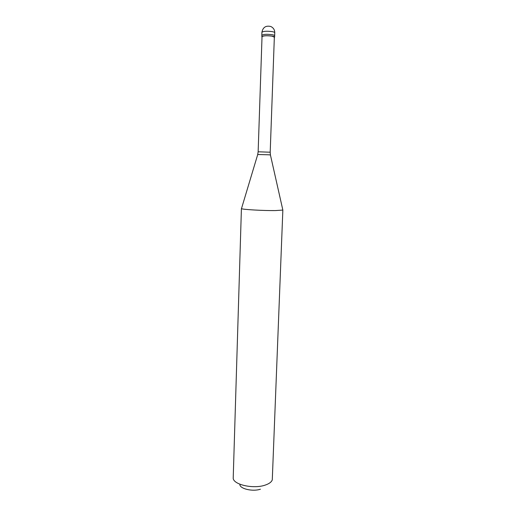 <?xml version="1.0" encoding="UTF-8"?>
<svg xmlns="http://www.w3.org/2000/svg" width="516" height="516" viewBox="0 0 516 516"><rect width="100%" height="100%" fill="white"/><g stroke="black" fill="none" stroke-linecap="round" stroke-linejoin="round"><path stroke-width="0.77" d="M261.909 32.282C262.902 27.284 265.863 25.355 270.803 26.503C273.409 27.754 274.731 29.831 274.77 32.734C274.738 32.327 273.944 31.966 272.377 31.65C266.843 30.941 263.347 31.153 261.909 32.282L261.805 35.333C263.244 34.23 266.733 34.024 272.274 34.72C273.835 35.03 274.628 35.385 274.66 35.785C274.628 35.385 273.835 35.03 272.274 34.72C266.733 34.024 263.244 34.23 261.805 35.333L262.018 37.081M274.77 32.734L274.609 37.165C274.583 36.771 273.783 36.423 272.222 36.12C266.682 35.423 263.199 35.623 261.76 36.72M258.142 151.794L270.197 152.214L274.344 37.158L272.055 36.152C266.746 35.488 263.405 35.681 262.025 36.726L258.142 151.794L257.71 154.542M241.475 208.632L257.723 154.516L268.049 154.768L270.423 154.955L282.852 210.077L275.267 210.58C263.108 210.728 241.823 209.483 241.475 208.632L241.533 208.438M282.852 210.077L272.28 479.861C271.493 482.06 269.068 483.834 264.998 485.169C253.646 489.097 234.096 484.872 233.2 478.493L241.417 208.548M260.419 489.207C253.092 491.761 240.566 489.045 239.863 484.834M274.609 37.165L274.331 37.507M270.197 152.214L270.429 154.987"/></g></svg>
